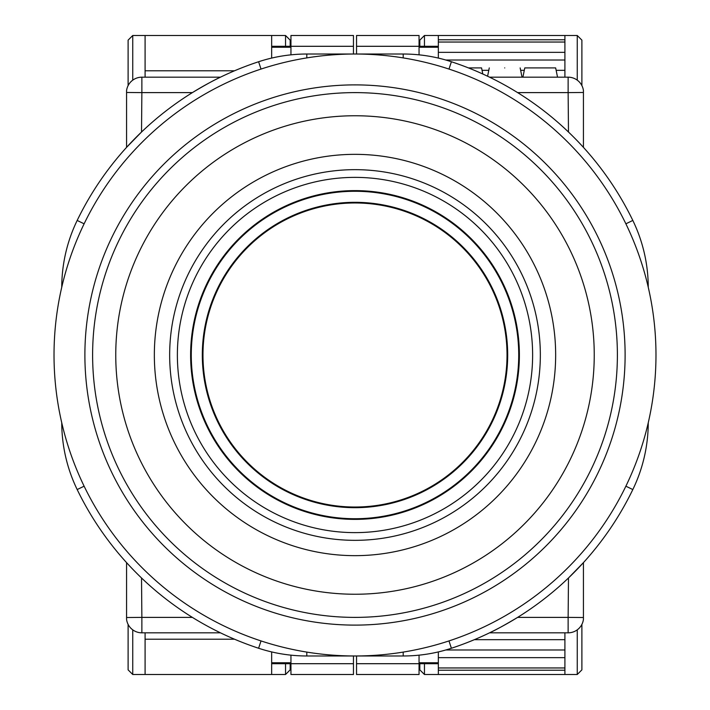 <?xml version="1.0" encoding="UTF-8"?>
<svg xmlns="http://www.w3.org/2000/svg" width="710" height="710" viewBox="0 0 710 710"><rect width="100%" height="100%" fill="white"/><g stroke="black" fill="none" stroke-linecap="round" stroke-linejoin="round"><path stroke-width="1.06" d="M355 190.617A164.383 164.383 0 0 0 190.617 355A164.383 164.383 0 0 0 355 519.383A164.383 164.383 0 0 0 519.383 355A164.383 164.383 0 0 0 355 190.617M355 202.971A152.029 152.029 0 0 1 507.029 355A152.029 152.029 0 0 1 355 507.029A152.029 152.029 0 0 1 202.971 355A152.029 152.029 0 0 1 355 202.971M504.721 67.911C524.628 67.911 524.628 67.911 504.721 67.911C484.806 67.911 484.806 67.911 504.721 67.911M489.554 632.823L568.133 632.823L568.133 617.389L517.617 617.389C505.112 624.862 495.757 630.001 489.554 632.823M192.383 617.389L141.867 617.389L141.867 632.823L220.446 632.823L219.07 632.157M126.566 562.631L126.566 619.422A15.434 15.434 0 0 0 135.965 631.651A15.434 15.434 0 0 1 135.042 631.234M126.566 90.578A15.434 15.434 0 0 1 141.867 77.177L220.446 77.177C214.243 79.999 204.888 85.138 192.383 92.611L141.867 92.611L141.521 132.016L126.566 147.369L126.566 90.578A15.434 15.434 0 0 1 141.867 77.177L141.867 92.611L126.566 92.477M517.617 92.611L568.133 92.611L568.133 77.177L489.554 77.177L490.929 77.843M583.434 147.369L583.434 90.578A15.434 15.434 0 0 0 568.133 77.177A15.434 15.434 0 0 1 583.434 90.578M583.434 617.522L568.133 617.389L568.479 577.984L583.434 562.631L583.434 619.422A15.434 15.434 0 0 1 568.133 632.823L568.133 632.823A15.434 15.434 0 0 0 569.145 632.796M140.855 632.796A15.434 15.434 0 0 0 141.867 632.823A15.434 15.434 0 0 1 135.965 631.651M557.536 77.177L555.655 67.911L524.779 67.911L522.897 77.177M468.467 67.911L481.566 67.911L482.8 74M306.809 652.091L306.809 655.978L403.191 655.978A154.345 154.345 0 0 0 451.391 648.257A154.345 154.345 0 0 1 403.191 655.978L403.191 652.091M403.191 57.909L403.191 54.022L306.809 54.022A154.345 154.345 0 0 0 258.609 61.743A154.345 154.345 0 0 1 306.809 54.022L306.809 57.909M632.823 489.554A154.345 154.345 0 0 0 648.257 422.725A154.345 154.345 0 0 1 632.823 489.554A308.699 308.699 0 0 1 451.391 648.257A308.699 308.699 0 0 0 632.823 489.554L625.883 486.19M306.809 655.978A154.345 154.345 0 0 1 258.609 648.257A308.699 308.699 0 0 1 77.177 489.554A154.345 154.345 0 0 1 61.743 422.725A154.345 154.345 0 0 0 77.177 489.554A308.699 308.699 0 0 0 258.609 648.257A154.345 154.345 0 0 0 306.809 655.978M77.177 220.446A154.345 154.345 0 0 0 61.743 287.275A154.345 154.345 0 0 1 77.177 220.446A308.699 308.699 0 0 1 258.609 61.743A308.699 308.699 0 0 0 77.177 220.446L84.117 223.81M403.191 54.022A154.345 154.345 0 0 1 451.391 61.743A308.699 308.699 0 0 1 632.823 220.446A154.345 154.345 0 0 1 648.257 287.275A154.345 154.345 0 0 0 632.823 220.446A308.699 308.699 0 0 0 451.391 61.743A154.345 154.345 0 0 0 403.191 54.022M84.889 355A270.111 270.111 0 0 0 355 625.111A270.111 270.111 0 0 0 625.111 355A270.111 270.111 0 0 0 355 84.889A270.111 270.111 0 0 0 84.889 355M92.611 355A262.389 262.389 0 0 0 355 617.389A262.389 262.389 0 0 0 617.389 355A262.389 262.389 0 0 0 355 92.611A262.389 262.389 0 0 0 92.611 355M555.655 355A200.655 200.655 0 0 0 355 154.345A200.655 200.655 0 0 0 154.345 355A200.655 200.655 0 0 0 355 555.655A200.655 200.655 0 0 0 555.655 355M115.757 355A239.243 239.243 0 0 0 355 594.243A239.243 239.243 0 0 0 594.243 355A239.243 239.243 0 0 0 355 115.757A239.243 239.243 0 0 0 115.757 355M655.978 355A300.978 300.978 0 0 0 355 54.022A300.978 300.978 0 0 0 54.022 355A300.978 300.978 0 0 0 355 655.978A300.978 300.978 0 0 0 655.978 355M145.088 632.823L145.088 674.5L132.743 674.5L128.111 669.867L128.111 624.392M128.111 85.608L128.111 40.133L132.743 35.5L285.544 35.5L285.544 46.301M145.088 35.5L145.088 77.177M145.088 674.5L285.544 674.5L290.177 669.867L290.177 663.699M290.177 40.133L290.177 46.301L290.177 40.133L285.544 35.5M234.495 70.796L145.088 70.796M271.655 58.078L271.655 35.5M290.949 662.767L271.655 662.767L271.655 663.699L290.949 663.699L290.949 674.5L353.456 674.5L353.456 655.978M271.655 662.767L271.655 651.922M271.655 674.5L271.655 663.699M353.456 663.699L290.949 663.699L290.949 655.161M353.456 54.022L353.456 46.301L290.949 46.301L290.949 54.839M271.655 46.301L290.949 46.301L290.949 35.5L353.456 35.5L353.456 46.301M145.088 639.204L234.495 639.204M419.051 35.5L419.051 46.301L356.544 46.301L356.544 35.5L419.051 35.5M419.051 54.839L419.051 46.301L438.345 46.301L438.345 35.5L424.456 35.5L419.823 40.133L419.823 46.301M438.345 58.078L438.345 46.301M581.889 624.392L581.889 669.867L581.889 624.392L581.889 669.867L577.257 674.5L438.345 674.5L438.345 651.922M356.544 655.978L356.544 663.699L419.051 663.699L419.051 655.161M438.345 663.699L419.051 663.699L419.051 674.5L356.544 674.5L356.544 663.699M564.911 77.177L564.911 35.5L577.257 35.5L581.889 40.133L581.889 85.608M419.823 669.867L419.823 663.699L419.823 669.867L424.456 674.5L424.456 663.699M438.345 674.5L424.456 674.5M356.544 54.022L356.544 46.301M564.911 674.5L564.911 632.823M564.911 35.5L438.345 35.5M438.345 39.778L564.911 39.778M438.345 670.222L564.911 670.222M564.911 657.655L438.345 657.655M438.345 42.041L564.911 42.041M438.345 667.959L564.911 667.959M564.911 52.345L438.345 52.345M540.337 355A185.337 185.337 0 0 1 355 540.337A185.337 185.337 0 0 1 169.663 355A185.337 185.337 0 0 1 355 169.663A185.337 185.337 0 0 1 540.337 355M177.376 355A177.624 177.624 0 0 1 355 177.376A177.624 177.624 0 0 1 532.624 355A177.624 177.624 0 0 1 355 532.624A177.624 177.624 0 0 1 177.376 355M191.274 355A163.726 163.726 0 0 0 355 518.726A163.726 163.726 0 0 0 518.726 355A163.726 163.726 0 0 0 355 191.274A163.726 163.726 0 0 0 191.274 355M355 507.685A152.685 152.685 0 0 0 507.685 355A152.685 152.685 0 0 0 355 202.315A152.685 152.685 0 0 0 202.315 355A152.685 152.685 0 0 0 355 507.685M126.566 617.522L141.867 617.389L141.521 577.984M583.434 92.477L568.133 92.611L568.479 132.016M448.977 640.926L451.391 648.257M261.023 640.926L258.609 648.257M84.117 486.19L77.177 489.554M261.023 69.074L258.609 61.743M448.977 69.074L451.391 61.743M625.883 223.81L632.823 220.446M132.743 80.159L132.743 35.5M132.743 674.5L132.743 629.841M290.949 47.233L271.655 47.233M285.544 674.5L285.544 663.699M564.911 70.325L556.143 70.325M524.291 70.325L520.643 70.325M488.791 70.325L482.054 70.325M438.345 47.233L419.051 47.233M419.051 662.767L438.345 662.767M424.456 35.5L424.456 46.301M577.257 629.841L577.257 674.5M577.257 35.5L577.257 80.159M564.911 639.674L474.395 639.674M564.911 60.013L445.773 60.013M445.773 649.987L564.911 649.987M520.155 67.911L522.036 77.177M489.279 67.911L487.592 76.227M570.148 632.69A15.434 15.434 0 0 0 571.142 632.53M572.127 632.299A15.434 15.434 0 0 0 573.094 632.006M574.035 631.651A15.434 15.434 0 0 0 574.958 631.234M136.906 632.006A15.434 15.434 0 0 0 137.873 632.299M138.858 632.53A15.434 15.434 0 0 0 139.852 632.69"/></g></svg>
